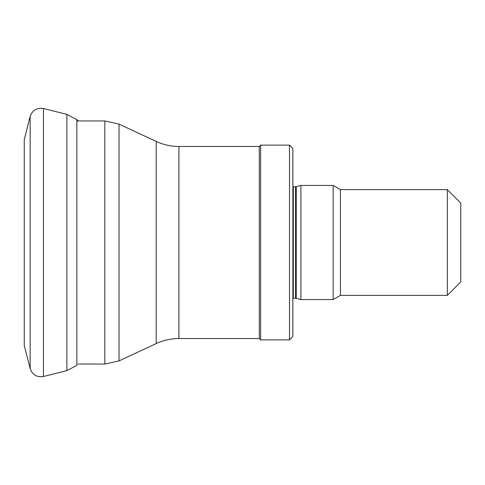 <?xml version="1.0" encoding="UTF-8"?>
<svg xmlns="http://www.w3.org/2000/svg" width="485" height="485" viewBox="0 0 485 485"><rect width="100%" height="100%" fill="white"/><g stroke="black" fill="none" stroke-linecap="round" stroke-linejoin="round"><path stroke-width="0.73" d="M447.322 189.617L460.75 203.045L460.75 281.955L447.322 295.383L447.322 189.617L340.428 189.617L333.159 185.422L300.924 185.422L300.924 299.578L333.159 299.578L333.159 185.422M447.322 295.383L340.428 295.383L340.428 189.617M289.509 339.876L292.867 336.517L292.867 148.483L289.509 145.124L260.633 145.124L260.633 339.876L289.509 339.876L289.509 145.124M260.633 339.876L259.287 338.53L259.287 146.47L260.633 145.124M30.149 368.588L30.149 116.388L24.25 139.668L24.25 345.332L30.149 368.612C32.434 374.85 36.86 377.482 43.438 376.505L66.881 370.631L76.854 365.375L76.854 119.625L78.321 120.953M30.149 116.388C32.434 110.15 36.86 107.518 43.438 108.495L66.881 114.369L66.881 370.631M296.25 186.67L295.559 186.761L295.559 298.239L296.25 298.33L296.25 186.67L300.924 185.422M295.559 298.239L293.31 298.239L293.31 186.761L292.867 186.725M259.287 338.53L178.91 338.53L178.91 146.47L259.287 146.47M178.91 338.53C170.981 338.548 163.409 340.228 156.206 343.562L156.206 141.438C163.409 144.773 170.981 146.452 178.91 146.47M156.206 343.562L119.025 360.901L119.025 124.099L156.206 141.438M119.025 360.901L104.833 364.047L104.833 120.953L119.025 124.099M43.438 108.495L43.438 376.505M340.428 295.383L333.159 299.578M296.25 298.33L300.924 299.578M295.559 186.761L293.31 186.761M293.31 298.239L292.867 298.275M104.833 120.953L76.854 120.953M104.833 364.047L77.921 364.047M66.881 114.369L76.854 119.625"/></g></svg>
